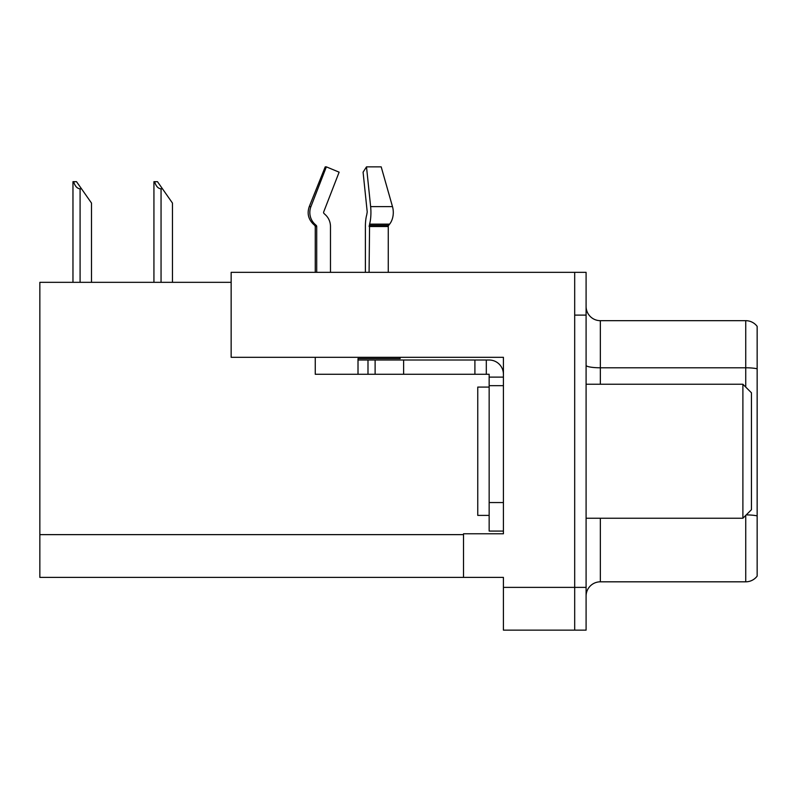 <?xml version="1.0" encoding="UTF-8"?>
<svg xmlns="http://www.w3.org/2000/svg" width="797" height="797" viewBox="0 0 797 797"><rect width="100%" height="100%" fill="white"/><g stroke="black" fill="none" stroke-linecap="round" stroke-linejoin="round"><path stroke-width="1.2" d="M231.15 282.327L39.85 282.327L39.85 577.397L503.415 577.397L503.415 630.138L586.094 630.138L586.094 272.345L231.15 272.345L231.15 357.305L503.415 357.305L503.415 385.668L489.159 385.668L489.159 374.271L474.902 374.271L474.902 360.015L489.159 360.015A14.256 14.256 0 0 1 503.415 374.271M503.415 385.668L503.415 502.558L489.159 502.558L489.159 531.071L503.415 531.071L503.415 502.558L503.415 533.781L463.505 533.781L463.505 577.397M586.094 315.114L574.687 315.114L574.687 630.138L574.687 272.345M757.15 326.372A14.256 14.256 0 0 0 745.743 320.673A14.256 14.256 0 0 1 757.15 326.372L757.15 576.111A14.256 14.256 0 0 1 745.743 581.82L600.35 581.82A14.256 14.256 0 0 0 586.094 596.066M757.15 369.768L757.15 576.111M757.15 368.782A14.256 2.471 180 0 0 745.743 367.786L745.743 320.673L600.35 320.673A14.256 14.256 0 0 1 586.094 306.417A14.256 14.256 0 0 0 600.35 320.673L600.35 384.244M154.598 181.686L157.487 181.686L162.478 188.809L161.054 188.809C158.115 188.58 155.963 186.209 154.598 181.686L153.931 181.686L153.931 282.327M172.461 282.327L172.461 203.066L162.478 188.809M73.633 181.686L76.522 181.686L81.513 188.809L80.089 188.809C77.15 188.58 74.988 186.209 73.633 181.686L72.965 181.686L72.965 282.327M91.496 282.327L91.496 203.066L81.513 188.809M324.05 213.536A1.425 1.375 -90 0 1 323.692 211.942A1.425 1.375 -90 0 0 324.05 213.536L325.445 214.831A15.681 15.143 90 0 1 330.476 226.507L330.476 272.345M388.259 272.345L388.259 226.507A1.425 1.006 -90 0 1 388.587 225.441L389.613 224.146A15.681 11.088 90 0 0 392.493 206.632L381.195 166.862L392.493 206.632L381.195 166.862L366.5 166.862L363.083 172.172L367.218 211.942L366.74 214.831A15.681 4.055 -90 0 0 365.395 226.507L365.395 272.345M315.253 272.345L315.253 226.507L316.708 226.507A1.425 1.375 -90 0 0 316.25 225.441L314.775 225.441L313.341 224.146L314.855 224.146L316.25 225.441A1.425 1.375 -90 0 1 316.708 226.507L316.708 272.345M323.692 211.942L339.123 172.172L326.352 166.862L325.226 166.862L309.256 206.632C306.945 213.327 308.309 219.165 313.341 224.146C308.309 219.165 306.945 213.327 309.256 206.632L310.92 206.632A15.681 15.143 90 0 0 314.855 224.146M400.134 357.305L400.134 358.59L358.012 358.59L358.012 360.015L375.118 360.015L375.118 374.271L315.253 374.271L315.253 357.305M369.081 272.345L369.579 224.146A15.681 4.055 -90 0 0 370.635 206.632L366.5 166.862M326.352 166.862L310.92 206.632M375.118 360.015L474.902 360.015M375.118 374.271L474.902 374.271M489.159 531.071L503.415 531.071M486.309 374.271L486.309 360.015M503.415 377.12L489.159 377.12M489.159 502.558L489.159 385.668M489.159 387.093L477.752 387.093L477.752 515.39L489.159 515.39M742.894 518.239L751.451 509.691L751.451 392.801L742.894 384.244L742.894 518.239L586.094 518.239M586.094 384.244L742.894 384.244M503.415 587.379L586.094 587.379M39.85 534.638L463.505 534.638M600.35 518.239L600.35 581.82M745.743 387.093L745.743 367.786L600.35 367.786A14.256 2.471 0 0 1 586.094 365.315M757.15 515.888A14.256 2.471 180 0 0 746.241 514.902M745.743 581.82L745.743 515.39M161.054 282.327L161.054 188.809M80.089 282.327L80.089 188.809M358.012 374.271L358.012 360.015M388.259 226.507L369.081 226.507M392.493 206.632L370.635 206.632M389.613 224.146L369.579 224.146M388.587 225.441L369.21 225.441M403.631 374.271L403.631 360.015M367.995 374.271L367.995 360.015M314.775 225.441L315.253 226.507"/></g></svg>
